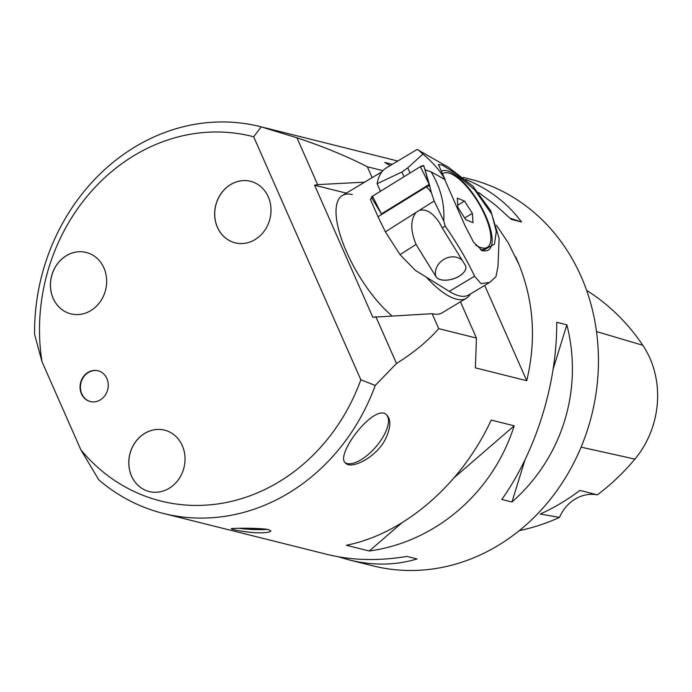 <?xml version="1.0" encoding="UTF-8"?>
<svg xmlns="http://www.w3.org/2000/svg" width="692" height="692" viewBox="0 0 692 692"><rect width="100%" height="100%" fill="white"/><g stroke="black" fill="none" stroke-linecap="round" stroke-linejoin="round"><path stroke-width="1.04" d="M364.615 182.16L317.611 184.617L296.954 137.794L261.204 126.87A199.382 175.716 104 0 0 260.175 126.601A199.382 175.716 104 0 0 34.6 334.34L41.987 361.674L80.886 449.869L98.766 479.833A199.382 175.716 104 0 0 163.39 513.447L327.013 554.379C351.804 560.485 378.438 561.16 406.896 556.403L417.051 558.946C395.547 565.442 372.884 565.762 349.079 559.906L338.362 556.792M80.886 449.869A187.939 165.63 -76 0 0 360.843 379.787L375.254 385.444A199.382 175.716 104 0 1 163.39 513.447M261.204 126.87L253.661 136.774L360.843 379.787M253.661 136.774A187.939 165.63 -76 0 0 41.987 361.674M131.532 476.07A31.65 27.888 104 0 1 135.407 442.041A31.65 27.888 104 0 1 164.592 430.147A31.65 27.888 104 0 1 183.968 467.619A31.65 27.888 104 0 1 149.23 491.545A31.65 27.888 104 0 1 131.532 476.07M53.163 298.382A31.65 27.888 104 0 1 57.038 264.353A31.65 27.888 104 0 1 86.223 252.459A31.65 27.888 104 0 1 105.599 289.922A31.65 27.888 104 0 1 70.861 313.857A31.65 27.888 104 0 1 53.163 298.382M217.409 227.313A31.702 27.939 104 0 1 221.293 193.224A31.702 27.939 104 0 1 250.521 181.304A31.702 27.939 104 0 1 269.941 218.845A31.702 27.939 104 0 1 235.133 242.814A31.702 27.939 104 0 1 217.409 227.313M81.422 393.783A15.873 13.987 104 0 1 83.36 376.716A15.873 13.987 104 0 1 97.996 370.756A15.873 13.987 104 0 1 107.71 389.544A15.873 13.987 104 0 1 90.289 401.55A15.873 13.987 104 0 1 81.422 393.783M164.618 430.156A31.65 27.888 -76 0 0 135.459 442.067A31.65 27.888 -76 0 0 131.584 476.087A31.65 27.888 -76 0 0 149.256 491.554M98.186 370.8A15.873 13.987 -76 0 0 83.68 376.906A15.873 13.987 -76 0 0 81.803 393.878A15.873 13.987 -76 0 0 90.488 401.594M86.249 252.459A31.65 27.888 -76 0 0 57.081 264.379A31.65 27.888 -76 0 0 53.215 298.399A31.65 27.888 -76 0 0 70.887 313.865M250.556 181.313A31.702 27.939 -76 0 0 221.345 193.258A31.702 27.939 -76 0 0 217.478 227.331A31.702 27.939 -76 0 0 235.168 242.823M317.611 184.617L314.583 185.205L372.815 317.239L432.145 313.701L438.728 328.631C428.071 340.888 413.989 352.505 396.499 363.473L375.842 316.651M375.254 385.444L396.499 363.473M391.888 315.812A75.956 26.927 -121 0 1 344.875 247.909A75.956 26.927 -121 0 1 342.341 195.525A75.956 26.927 -121 0 1 352.297 194.642M346.311 193.146L314.583 185.205M296.954 137.794C323.129 146.479 346.58 156.132 367.331 166.755L372.132 177.645M496.406 225.194L508.188 242.728L518.922 264.344C533.809 301.331 536.412 340.118 526.724 380.704L475.378 367.85L476.442 338.068L438.728 328.631M476.442 338.068L460.457 301.807M367.331 166.755L382.927 170.656M426.281 277.137A75.956 26.927 59 0 0 466.339 298.278L442.101 312.819A75.956 26.927 -121 0 1 432.145 313.701M390.141 165.613L384.795 162.473L392.269 164.341M526.724 380.704L484.703 285.415M518.922 264.344A199.382 175.716 -76 0 0 515.583 256.784M349.079 559.906L372.867 565.848A199.382 175.716 -76 0 0 556.705 490.896A199.382 175.716 -76 0 0 581.124 276.515A199.382 175.716 -76 0 0 469.652 179.012L463.199 177.403M454.402 477.463L514.182 425.814C493.24 492.349 435.934 541.862 369.277 551.005L401.749 522.953M514.182 425.814L491.216 420.061C461.495 484.409 404.18 533.921 346.303 545.261L369.277 551.005M261.948 532.814C249.691 533.229 230.531 529.415 231.301 528.74C230.168 528.126 260.486 527.78 268.608 529.605L270.806 530.868C270.572 531.914 267.622 532.563 261.948 532.814M385.807 438.382C376.915 457.066 351.709 469.73 345.689 463.225C333.977 455.526 375.003 402.182 386.672 414.915C391.127 419.447 390.842 427.275 385.807 438.382M556.705 322.282L566.86 324.825C583.434 389.579 562.25 457.905 511.95 502.003L501.795 499.46C536.049 451.348 557.224 383.022 556.705 322.282M465.681 179.453C488.907 188.89 507.504 203.05 521.491 221.959L511.336 219.416L495.394 205.031L478.682 192.566M345.161 462.706A31.702 13.658 131.1 0 0 347.099 463.51A31.702 13.658 131.1 0 0 353.084 463.259A31.702 13.658 131.1 0 0 383.403 436.28A31.702 13.658 131.1 0 0 386.534 414.793M519.26 530.634A221.821 195.49 -76 0 0 559.482 517.4L540.227 514.035A222.85 196.398 104 0 0 579.879 490.429L597.36 494.849A221.821 195.49 -76 0 0 634.91 459.099A88.905 78.352 -76 0 0 642.807 345.282A221.821 195.49 -76 0 0 586.634 290.424M597.36 494.849A37.974 33.467 -76 0 0 559.482 517.4M511.95 502.003L525.02 459.834M553.159 369.052L566.86 324.825M521.491 221.959L510.134 218.24M239.077 528.307A18.675 1.894 -176.9 0 0 267.259 529.319M265.071 529.008A15.821 1.609 3.1 0 1 241.811 528.299M466.339 298.278A75.956 26.927 59 0 0 470.214 294.109M429.325 184.574L431.436 192.809C428.564 188.674 426.67 186.814 425.744 187.247L382.987 213.603L381.413 213.915L371.44 197.462A2.508 0.787 -23.8 0 1 372.504 196.182L420.338 166.651A2.508 0.787 -23.8 0 1 423.876 165.907A2.508 0.787 -23.8 0 1 423.885 165.959L429.308 184.34L381.387 213.906M434.187 200.974L443.754 220.921L445.198 226.111L442.249 227.971L439.481 222.789C432.82 212.755 426.09 208.629 419.283 210.394L434.187 200.974L431.436 192.809M444.852 179.773L465.015 225.722L473.562 242.165L482.376 250.798L494.451 244.19L496.285 231.474L491.874 214.373L474.729 189.842L455.431 173.441L442.56 165.198L438.391 164.462L445.112 179.609L431.133 171.875C440.614 187.757 444.818 204.105 443.754 220.921M431.133 171.875L425.026 169.817M371.898 198.223L370.298 199.218L378.014 216.708L425.744 187.247A3.166 0.986 -23.8 0 1 429.447 185.949L423.876 165.907M378.014 216.708L385.366 231.829L416.186 212.349C410.356 219.58 410.313 230.263 416.048 244.406L400.037 254.656L415.338 270.356L449.29 291.384A74.373 26.365 59 0 0 468.839 294.93L489.702 282.414M419.283 210.394L416.186 212.349M441.124 171.313A45.888 16.262 -121 0 1 485.749 215.947A45.888 16.262 -121 0 1 481.485 250.331A45.888 16.262 -121 0 1 481.398 250.305M442.396 173.934A43.042 15.259 -121 0 1 443.018 173.502A43.042 15.259 -121 0 1 478.241 202.557A43.042 15.259 -121 0 1 487.306 247.321L484.512 248.99A43.042 15.259 -121 0 1 480.542 249.786M380.444 191.277L377.105 183.665A120.261 42.627 -121 0 1 386.292 167.922L417.103 149.437L448.502 167.308L472.852 186.139L490.697 210.731L499.096 238.394L497.989 266.532L495.922 276.757L498.015 266.532M377.105 183.717L401.922 172.005L407.752 167.836L422.881 154.065L418.029 149.757M444.472 178.251L444.437 178.199C438.624 169.064 431.445 161.02 422.881 154.065M385.366 231.829L400.037 254.656M442.249 227.971L465.232 265.192A15.821 8.39 162.7 0 1 465.707 266.23A15.821 8.39 162.7 0 1 454.099 278.599A15.821 8.39 162.7 0 1 435.96 276.662L416.1 244.501M445.198 226.111C457.282 243.454 467.074 260.157 474.556 276.22L449.29 291.384M495.922 276.757L489.694 282.405L481.009 283.616L474.556 276.22M465.699 266.204A15.821 8.39 -17.3 0 1 454.064 278.556A15.821 8.39 -17.3 0 1 435.943 276.61A15.821 13.295 148.3 0 1 443.563 259.578A15.821 13.295 148.3 0 1 462.221 260.322M487.306 247.321A43.042 15.259 -121 0 1 475.62 245.037M472.394 213.37L473.017 222.686L465.777 219.727L457.922 207.453L457.308 198.128L464.54 201.095L472.394 213.37L464.678 218.006M464.54 201.095L457.767 205.152M429.343 184.738L429.914 186.027M373.17 197.497L372.625 197.601L372.504 196.182L420.338 166.651L423.885 165.959M642.807 345.282L596.513 331.563M634.91 459.099L581.09 447.153M407.752 167.836L410.036 173.009M443.105 178.761L444.437 178.199M435.96 276.662L416.048 244.406M404.007 176.728L401.922 172.005M429.248 184.357L420.338 166.651M372.504 196.182L381.404 213.889M260.175 126.601L397.779 161.028M382.001 171.728L342.341 195.525M443.018 173.502L442.37 173.891"/></g></svg>

